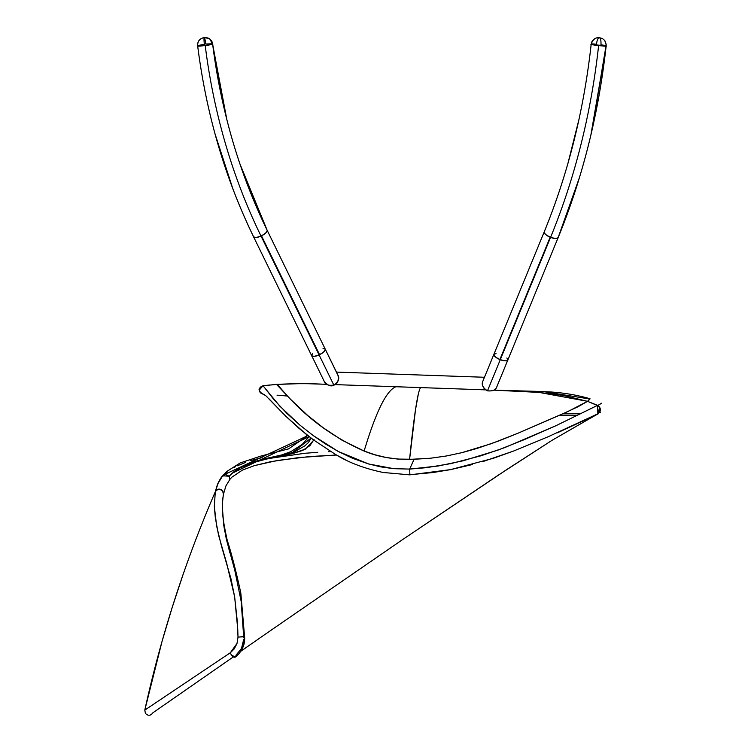 <?xml version="1.0" encoding="UTF-8"?>
<svg xmlns="http://www.w3.org/2000/svg" width="751" height="751" viewBox="0 0 751 751"><rect width="100%" height="100%" fill="white"/><g stroke="black" fill="none" stroke-linecap="round" stroke-linejoin="round"><path stroke-width="1.13" d="M544.231 231.871L544.128 232.125C568.122 173.453 583.799 110.857 591.168 44.337L606.141 45.98C598.631 113.833 582.626 177.696 558.143 237.588L558.143 237.588C556.256 238.846 553.6 238.696 550.192 237.147L499.903 359.504C503.311 361.062 505.958 361.203 507.854 359.954L506.85 358.011M579.565 177.217L558.096 237.72L496.909 386.596C496.026 389.9 492.872 391.318 487.465 390.849C482.837 387.779 481.297 384.578 482.827 381.264L493.876 354.359L482.827 381.264A7.529 7.529 0 0 1 482.977 380.87A7.529 7.529 0 0 0 482.827 381.264C481.307 384.324 482.733 387.469 487.089 390.708C492.59 391.468 495.867 390.098 496.909 386.596A7.529 7.529 0 0 0 497.059 386.202L507.854 359.954C507.967 361.315 505.32 361.165 499.903 359.504C495.209 357.1 493.182 355.43 493.829 354.491C494.693 356.678 496.721 358.349 499.903 359.504L550.192 237.147C547.01 235.992 544.982 234.321 544.128 232.125L544.146 232.059M483.146 380.485L544.165 231.993C568.132 173.425 583.799 110.876 591.168 44.337C583.799 110.857 568.122 173.453 544.128 232.125C543.48 233.073 545.498 234.744 550.192 237.147C555.609 238.809 558.256 238.959 558.143 237.588C582.626 177.696 598.631 113.833 606.141 45.98L591.797 131.143L606.01 45.877M578.495 121.606L569.643 157.316M496.017 353.552L493.876 354.359M591.319 44.271L591.168 44.337C588.446 44.572 608.751 46.787 606.141 45.98L605.85 45.82M259.818 214.636L243.455 174.054M226.229 117.165L212.617 44.037C221.094 110.848 239.287 172.974 267.215 230.416L267.065 230.106M312.519 353.599L311.637 355.57C313.571 356.744 316.209 356.434 319.55 354.65L261.47 235.786C265.957 233.11 267.872 231.327 267.215 230.416C239.287 172.974 221.094 110.848 212.617 44.037L212.617 44.037C215.368 44.45 195.1 46.975 197.663 45.905L197.663 45.905C206.347 114.302 224.981 177.903 253.556 236.706C224.981 177.903 206.347 114.302 197.663 45.905L204.516 45.68L212.617 44.037L205.22 45.595L197.663 45.905C206.337 114.321 224.99 177.978 253.613 236.875L251.435 232.35M215.894 137.058L228.388 176.645L215.894 137.058M239.926 163.925L267.215 230.416C266.445 232.66 264.54 234.443 261.47 235.786C258.128 237.569 255.49 237.879 253.556 236.706C253.491 238.114 256.129 237.804 261.47 235.786L319.55 354.65C314.209 356.669 311.571 356.978 311.637 355.57L311.656 355.627M338.25 375.96L325.296 349.281C325.953 350.182 324.038 351.975 319.55 354.65C322.611 353.308 324.526 351.515 325.296 349.281L338.034 375.359C338.776 380.673 337.546 383.874 334.364 384.953C331.135 386.99 327.708 385.676 324.066 381.01L311.637 355.57L324.066 381.01C325.108 384.681 328.544 385.995 334.364 384.953C338.466 381.489 339.687 378.297 338.034 375.359L337.575 374.42M226.868 119.7L212.674 44.497C221.169 111.139 239.334 173.049 267.149 230.257L325.23 349.121L323.043 348.455M322.686 384.174L322.329 384.165C307.816 383.442 292.561 383.536 276.565 384.437C277.222 381.217 302.841 424.212 364.122 451.041C375.969 411.651 386.577 390.22 395.946 386.737L334.993 384.606L336.946 382.879L335.049 384.578M338.579 378.513L338.063 380.954L336.298 383.592L337.265 382.456M336.946 382.879L336.457 383.432M484.461 389.825L478.237 389.609L485.559 389.863L484.179 388.586M337.424 374.167L337.95 375.162L337.424 374.167M338.307 380.231L338.034 381.01L338.307 380.231M338.579 378.448L338.419 379.743M335.988 383.883L335.199 384.474M484.461 377.265L336.457 372.092L484.461 377.265M484.329 388.755L482.752 385.967M482.968 386.568L483.747 388.014M482.931 380.982L483.175 380.428M484.911 389.337L484.329 388.765M482.442 384.399L482.78 386.07M338.429 376.655L338.213 375.857M338.241 375.922L338.513 377.152L338.241 375.922M277.701 384.343L276.978 384.399M478.237 389.609L421.029 387.61C420.25 387.582 419.358 389.694 418.345 393.946L415.472 409.933L409.586 459.387C413.332 422.137 417.894 387.497 421.029 387.61L395.946 386.737C386.577 390.22 375.969 411.651 364.122 451.041C377.781 456.749 392.933 459.528 409.586 459.387L430.407 458.241L446.507 455.96L462.184 452.6L477.27 448.366L498.57 441.025L518.059 433.196L568.207 411.388L587.526 401.344L563.081 395.364L537.059 392.238L493.905 390.144L539.162 392.416L587.545 401.325L589.986 398.743C577.012 394.96 563.1 392.651 548.23 391.825L493.97 390.144M322.329 384.165L321.85 384.146M334.711 384.596L452.722 388.718M462.194 389.046L470.764 389.347M440.499 388.286L435.477 388.117M326.676 384.315L302.634 383.536L276.565 384.437L290.778 399.523L307.976 415.725L323.305 427.835L341.977 440.17L364.122 451.041L374.768 454.721L385.986 457.462L397.645 459.068L414.073 459.274L409.68 469.084L393.815 468.68L380.917 466.897L368.694 463.987L352.632 458.326L338.194 451.435L325.08 443.7L313.42 435.693L299.856 425.066L279.757 406.094L263.047 385.798C259.639 386.849 258.635 389.009 260.043 392.285L263.141 394.115C258.231 391.402 258.194 388.624 263.038 385.789C258.194 388.624 258.231 391.402 263.132 394.115L260.043 392.285C258.635 389.009 259.639 386.849 263.047 385.798L274.603 384.587M263.15 385.817L273.683 399.325L287.182 413.66L299.856 425.066L313.42 435.693L338.194 451.435L368.685 463.987L393.815 468.68L409.68 469.084L414.073 459.274L430.239 458.26L446.178 456.026L461.743 452.703L491.229 443.71L517.861 433.28L560.471 414.852L578.214 406.657L587.526 401.344L597.571 405.333L555.975 425.695L504.372 447.746L480.987 455.782L450.844 463.62L426.361 467.685L409.68 469.084L409.877 474.857L450.516 469.628L493.229 458.326L513.365 451.126L548.136 436.763L596.163 414.59C601.232 412.29 601.682 409.22 597.533 405.362L597.89 414.092L595.965 414.693M263.038 385.789L259.33 389.516L259.546 391.299M499.678 390.313L543.029 391.534L589.282 398.912C590.69 398.293 590.108 399.1 587.545 401.325L597.336 405.474L555.975 425.695L523.813 439.842L497.838 450.159L463.254 460.757L438.209 465.995L409.68 469.084L409.877 474.857L383.16 472.482C364.573 468.568 348.764 462.607 335.735 454.608L313.402 439.833L335.735 454.608L346.061 460.091M218.41 482.32L215.302 491.764C184.849 562.18 161.343 634.961 144.793 710.108L230.397 652.703L234.246 648.855L237.006 643.429L238.011 637.139L237.738 629.225L234.65 596.848L230.989 578.824L221.442 545.977L216.654 526.113L214.317 506.446L215.302 491.764C184.849 562.18 161.343 634.961 144.793 710.108L145.422 713.412C148.107 716.05 150.576 715.863 152.819 712.84L231.524 658.176M597.899 414.083L600.434 409.201L599.645 407.089L597.571 405.333L599.645 407.089L600.434 409.201L597.937 414.064L599.664 407.08L597.58 405.333L599.664 407.08L597.956 414.054M262.606 394.031L260.616 392.97C259.386 389.797 256.889 389.318 263.066 385.704L269.693 385.019M262.118 457.584L250.684 460.626M245.727 462.344L237.438 465.78M235.683 466.615L234.03 467.469M227.102 472.032L225.948 472.999M276.434 384.437L264.099 385.592M259.311 390.013L263.066 385.704M600.058 404.151L600.547 403.869M601.682 403.193L597.843 405.446M215.302 491.764L215.284 491.83C217.461 488.863 219.93 488.648 222.69 491.182L223.432 494.252L222.709 491.107C219.94 488.582 217.471 488.798 215.302 491.764C217.471 488.798 219.94 488.582 222.709 491.107L223.479 494.017L222.756 490.872C219.987 488.338 217.518 488.563 215.349 491.529L215.302 491.764M244.695 638.134L242.995 636.707L238.011 637.083L242.986 636.782L244.695 638.172L242.986 636.782L238.011 637.139L237.006 643.429L230.397 652.703L231.327 655.154L235.448 656.984L236.199 654.938L241.475 648.545L243.737 639.326L244.695 638.172L240.827 593.018C236.077 571.295 231.543 553.694 227.224 540.222C221.216 512.858 221.855 507.188 223.413 494.327L222.69 491.182C219.93 488.648 217.461 488.863 215.284 491.83L214.317 506.446L215.33 517.786L218.588 535.294L226.652 563.137L234.65 596.848L237.307 621.518L238.011 637.083L242.995 636.707L244.695 638.097M263.141 394.115L265.835 395.768L285.587 416.035L299.161 428.483L313.402 439.833L305.957 434.087L285.587 416.035L268.971 398.8M313.768 440.105L305.375 449.126L291.951 453.735L267.854 458.739L292.299 452.665L311.083 438.086M314.059 439.466L309.956 445.606L302.728 450.431L292.383 453.632L267.854 458.739L252.467 462.766L238.687 468.549L234.077 471.572L229.205 476.228L222.634 475.796L221.977 476.932L225.356 474.407L229.205 476.228L231.975 473.327L309.168 436.613L302.381 444.263L290.881 451.642L281.597 454.975L261.761 459.443L252.402 462.278L240.301 467.394L231.975 473.327L241.137 467.244L249.999 463.583L260.456 460.476L283.812 455.172L294.148 451.961L304.934 445.812L308.267 442.686L310.567 439.147M307.872 435.608L224.051 474.735M317.757 452.28L304.662 453.304L317.748 452.29M269.29 458.439L304.662 453.304L269.29 458.439M243.7 637.073L241.193 601.532L234.753 570.122L226.464 539.725L223.714 524.93L222.287 506.277L222.991 496.918M237.691 653.727L236.199 654.938C235.664 657.895 234.049 657.97 231.327 655.154L230.397 652.703L144.793 710.108L162.009 641.532L172.223 607.343L183.131 574.337M596.961 414.439L552.013 440.33L506.991 469.403L402.818 539.443L270.144 630.859L402.818 539.443L497.575 475.627L552.013 440.33L594.36 415.894M154.913 711.385L152.819 712.84C150.576 715.863 148.107 716.05 145.422 713.412M559.082 415.463L577.406 415.594L559.082 415.463M595.402 414.974L588.484 418.373M585.864 419.659L557.392 432.811M548.136 436.763L513.365 451.126L482.94 461.565M472.332 464.559L450.516 469.628L432.951 472.539L412.693 474.444M267.121 396.95L266.408 396.284M264.765 394.923L263.704 394.294M229.205 476.237L229.928 479.316L231.918 477.148L242.329 470.154L254.27 465.667L277.288 460.485L309.271 456.589L336.448 455.012L298.945 457.547L270.642 461.696L254.27 465.667L242.329 470.154L231.918 477.148L229.928 479.316L229.205 476.228M330.637 451.576L328.685 451.67M221.977 476.932L217.452 484.414L215.349 491.529C217.518 488.563 219.987 488.338 222.756 490.872L223.479 494.017L225.92 485.925L229.928 479.316L225.92 485.925L223.413 494.318M243.737 639.326L242.498 646.198L240.376 650.46M233.308 656.947L231.177 658.42M222.287 506.277L222.662 515.815M223.714 524.93L224.868 531.99M225.61 535.782L229.9 552.914M234.753 570.122L236.593 577.303M239.879 592.961L241.193 601.532M243.559 631.807L243.577 632.323M240.874 651.201L270.144 630.859M595.928 415.012L597.233 414.28M600.396 412.477L599.664 412.534M205.736 44.018L212.58 43.793L204.516 45.68L212.58 43.793L205.736 44.018A7.116 0.667 83.3 0 0 204.432 37.691M204.263 37.653L204.197 37.728A7.116 0.667 83.3 0 0 204.479 45.435A7.116 0.667 -96.7 0 1 204.197 37.728L204.263 37.653M204.338 44.187L197.635 45.661L204.479 45.435L197.635 45.661L197.954 48.205M197.691 45.849L205.981 45.501L212.571 43.98M599.702 37.86L599.336 37.813A7.116 2.122 -84.8 0 0 599.195 37.785A7.116 2.122 -84.8 0 0 596.501 44.243L591.197 44.093L596.501 44.243C587.216 43.239 593.14 45.032 600.866 45.567C593.14 45.032 587.216 43.239 596.501 44.243A7.116 2.122 95.2 0 1 599.195 37.785L599.185 37.803A7.116 2.122 95.2 0 1 599.336 37.813L599.673 37.897M596.472 44.497C587.188 43.492 593.121 45.285 600.847 45.82L591.197 44.093C592.905 39.381 595.571 37.278 599.204 37.785C603.513 38.188 605.841 40.836 606.17 45.727L600.95 44.731M606.104 45.924L600.866 45.567A7.116 2.122 -84.8 0 0 599.58 37.888A7.116 2.122 95.2 0 1 600.866 45.567L606.141 45.989L590.84 135.264M598.613 45.595A520.631 358.537 93 0 1 550.586 237.307A520.631 358.537 -87 0 0 598.613 45.595M487.474 390.849L550.586 237.307M205.22 45.595A500.382 384.418 88.6 0 0 261.001 236.011A500.382 384.418 -91.4 0 1 205.22 45.595M333.876 385.169L261.001 236.011M567.887 163.577L579.021 119.202M558.096 237.72C582.616 177.799 598.631 113.88 606.141 45.98L606.207 45.313M325.23 349.121L337.819 374.88M311.693 355.73L253.613 236.875M232.97 189.121L214.993 133.8M278.001 384.324L263.057 385.704M277.025 395.186L287.473 396.03M307.159 435.045L305.084 437.486L288.572 448.882L261.038 456.026L240.254 462.916L227.196 471.224L222.643 475.796C221.442 476.819 219.714 479.692 217.452 484.414M235.448 656.984C243.024 650.976 244.404 643.278 244.554 640.913L244.695 638.172M581.049 413.773L562.706 413.876M203.39 37.766L204.319 37.616C203.399 37.175 209.21 37.897 209.726 38.93L212.617 44.037M204.319 37.616C199.869 38.376 197.644 41.052 197.635 45.661L197.626 45.567M212.533 43.464L212.383 42.788M212.195 42.187L211.857 41.436M211.406 40.667L210.393 39.484M210.036 39.165L209.473 38.752M209.463 38.742L204.685 37.578M197.588 44.506L197.785 43.079M197.785 43.06L198.696 40.958M198.79 40.807L199.4 40.019M200.939 38.733L201.521 38.404M202.197 38.104L202.723 37.935M591.657 42.244L592.182 41.174M592.67 40.479L593.431 39.643M594.21 39.014L595.233 38.432M595.665 38.245L596.303 38.019M596.763 37.907L597.815 37.757M604.264 40.066L604.968 40.929M605.071 41.089L606.188 44.384"/></g></svg>

